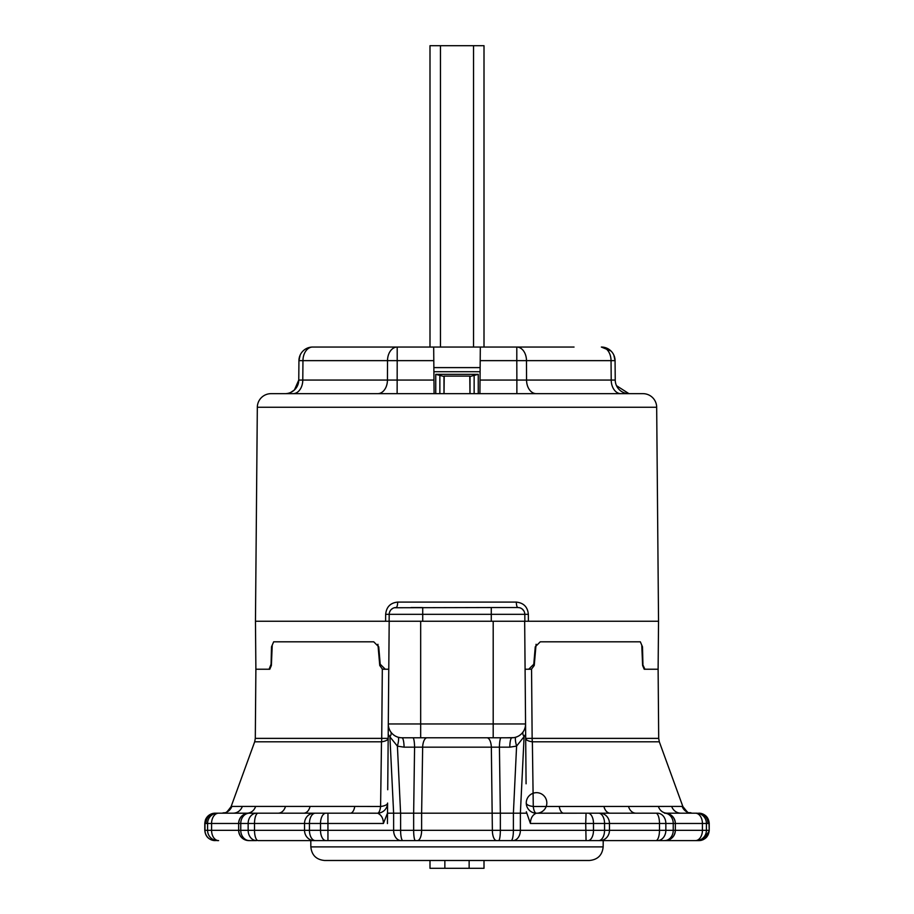 <?xml version="1.0" encoding="UTF-8"?>
<svg xmlns="http://www.w3.org/2000/svg" width="914" height="914" viewBox="0 0 914 914"><rect width="100%" height="100%" fill="white"/><g stroke="black" fill="none" stroke-linecap="round" stroke-linejoin="round"><path stroke-width="1.37" d="M433.864 367.611L480.136 367.611M439.863 393.66L439.863 375.426L435.75 374.317L478.251 374.317L474.138 375.426L474.138 393.66M469.796 376.522L474.138 375.426M439.863 375.426L444.204 376.522M272.155 646.815L271.515 646.815L273.674 641.811L271.515 646.815L271.07 664.227L269.093 669.231L255.886 669.231L255.463 621.246L257.325 407.256A13.71 13.71 0 0 1 271.035 393.66L642.965 393.66A13.71 13.71 0 0 1 656.675 407.256L658.537 621.246L524.865 621.246L524.807 614.334A6.855 6.855 0 0 0 517.952 607.536L491.275 607.536L491.275 621.246L524.67 621.246L526.087 783.801M623.325 392.46A13.71 13.71 90 0 0 628.946 393.66L616.482 385.662M626.878 393.66L624.308 393.66L626.878 393.66M532.177 393.66L618.275 393.66M574.038 347.046L480.318 347.046L479.907 393.66L517.964 393.66M522.168 393.66L527.378 393.66M391.877 393.66L434.093 393.66L433.682 347.046L387.902 347.046M300.18 355.043L298.935 360.607L298.764 380.064A13.71 13.71 -90 0 1 285.054 393.66L378.51 393.66M381.881 393.66L386.691 393.66M288.127 393.66L287.156 393.66M371.45 347.046L312.645 347.046A13.71 13.71 0 0 0 298.935 360.642L298.764 380.064L302.785 380.064A13.71 9.7 90 0 1 293.086 393.66L295.725 393.66M469.956 393.66L469.796 376.111L444.204 376.111L444.044 393.66M601.355 347.046A13.71 13.71 0 0 1 615.065 360.642L613.82 355.043A13.71 13.71 0 0 0 610.998 351.01L601.355 347.046A13.71 9.7 90 0 1 611.043 360.642L611.215 380.064L615.236 380.064L615.065 360.642L615.236 380.064A13.71 13.71 0 0 0 628.946 393.66A13.71 13.71 0 0 1 615.236 380.064M298.935 360.642L302.957 360.642A13.71 9.7 90 0 1 312.645 347.046L397.202 347.046L397.202 360.642L433.807 360.642M480.318 347.046L433.682 347.046M542.55 347.046L526.098 347.046L542.55 347.046M273.674 641.811L373.723 641.811L378.739 646.815L380.213 664.227L385.308 669.231L388.77 669.231L383.503 669.231L388.77 669.231L388.233 730.663M640.326 641.811L642.485 646.815L640.326 641.811L540.277 641.811L535.261 646.815L533.787 664.227L528.692 669.231L525.093 669.231L530.486 669.231L531.56 669.059L534.244 665.472L536.084 644.267M294.788 389.615L297.53 385.651A13.71 13.71 0 0 0 298.764 380.064L298.764 380.201M294.445 389.935L290.663 392.46M615.065 360.642L526.487 360.642A13.71 9.7 90 0 0 516.798 347.046L516.798 360.642L526.487 360.642L526.555 380.064L611.215 380.064A13.71 9.7 90 0 0 620.914 393.66M397.202 347.046A13.71 9.7 90 0 0 387.513 360.642L387.445 380.064L433.979 380.064M606.965 348.245A13.71 13.71 0 0 1 610.895 350.907M255.886 669.231L255.303 738.375L381.721 738.375L382.315 669.014L379.756 665.472L377.916 644.267M671.63 806.422L533.273 806.479L532.371 741.802A10.283 3.827 90 0 1 532.142 738.375L658.697 738.375L658.114 669.231L644.907 669.231L642.576 664.227M255.463 621.246L491.275 621.246M516.33 602.098L397.67 602.098A5.484 1.611 -90 0 1 396.048 607.536A6.855 6.855 90 0 0 389.193 614.334L389.136 621.246L389.193 614.334L528.349 614.334C527.664 606.976 523.665 602.897 516.33 602.098A5.484 1.611 -90 0 0 517.952 607.536L519.746 607.776M397.67 602.098C390.438 602.817 386.428 606.896 385.651 614.334L385.594 621.246M394.322 607.753L491.275 607.536M502.986 607.536L492.383 607.536M497.959 607.536L500.735 607.536M411.266 607.536L413.037 607.536M412.648 607.536L418.064 607.536M421.617 607.536L418.509 607.536M415.459 607.536L413.265 607.536M524.716 613.271L524.567 612.597M523.893 610.963L522.808 609.558M521.403 608.473L520.329 607.959M392.654 608.438L391.226 609.524M390.129 610.94L389.444 612.574M641.845 646.815L642.485 646.815L642.93 664.227M269.093 669.231L269.801 669.231L271.378 665.472L272.212 645.57M641.788 645.57L642.622 665.472L644.199 669.231L644.907 669.231M525.63 731.657L525.093 669.231L530.486 669.231M382.315 669.014L383.503 669.231M390.735 731.886A10.283 4.799 -34.7 0 1 389.912 736.844L388.21 734.353L387.719 789.742M387.902 769.371L387.982 759.511M387.605 803.12L387.605 803.052A10.283 3.679 0.5 0 1 380.59 806.479L354.769 806.422A10.283 4.65 -90 0 1 350.393 813.186L222.205 813.186A10.283 10.248 -90 0 0 231.836 806.422L242.324 806.422A10.283 9.78 -90 0 1 233.139 813.186L218.606 813.186A10.283 7.026 90 0 0 211.58 823.468L383.423 823.468C383.309 818.384 381.401 814.968 377.699 813.209A10.283 3.439 89.2 0 0 380.59 806.479L381.492 741.802A10.283 3.839 90 0 0 381.721 738.375L388.176 738.375A10.283 3.725 0.5 0 1 381.492 741.802L254.686 741.802L231.116 806.571C224.57 815.437 226.386 811.701 222.205 813.186L223.016 813.152M388.21 734.353L389.193 621.246M354.769 806.422L242.324 806.422M671.676 806.422A10.283 9.78 90 0 0 680.861 813.186A10.283 9.78 -90 0 1 671.676 806.422L682.164 806.422A10.283 10.248 -90 0 0 691.795 813.186L691.087 813.152M239.902 813.254L243.273 813.243M255.623 806.422A10.283 9.174 -90 0 1 247.008 813.186L258.136 813.186A10.283 3.622 90 0 0 254.515 823.468L254.515 830.323L204.782 830.323C205.399 836.561 208.826 839.989 215.064 840.606C208.826 839.989 205.399 836.561 204.782 830.323L204.782 823.468L211.58 823.468L211.58 830.323A10.283 7.026 -90 0 0 218.606 840.606L217.612 840.606A10.283 10.031 -90 0 1 207.581 830.323L207.581 823.468A10.283 10.031 90 0 1 217.612 813.186L218.606 813.186M285.488 806.422A10.283 7.803 -90 0 1 278.153 813.186M310.075 806.422A10.283 6.695 -90 0 1 303.791 813.186L350.393 813.186L303.791 813.186M387.422 823.56L387.605 803.052A10.283 10.26 0.5 0 1 377.699 813.209L350.393 813.186M603.16 846.89C602.292 855.161 597.722 859.686 589.45 860.485L324.55 860.485C316.278 859.686 311.708 855.161 310.84 846.89L603.16 846.89L603.206 840.606L665.072 840.606L258.136 840.606A10.283 3.622 -90 0 1 254.515 830.323L320.506 830.323L320.506 823.468A10.283 5.484 90 0 1 326.001 813.186L315.387 813.186A10.283 5.93 90 0 0 309.446 823.468L309.446 830.323A10.283 5.93 -90 0 0 315.387 840.606L258.136 840.606M559.231 806.422A10.283 4.65 -90 0 0 563.607 813.186L599.847 813.186A10.283 9.62 90 0 1 609.467 823.468L709.218 823.468L709.218 830.323C708.601 836.561 705.174 839.989 698.936 840.606L698.627 840.606C687.294 840.606 687.294 840.606 698.627 840.606L657.452 840.606A10.283 8.397 -90 0 0 665.849 830.323L320.506 830.323A10.283 5.484 -90 0 0 326.001 840.606L315.387 840.606L327.943 840.606L327.943 813.186M603.206 840.606L327.943 840.606M206.004 823.468A10.283 9.368 -90 0 1 215.373 813.186L215.121 813.186A10.283 10.134 90 0 0 204.987 823.468L204.987 830.323A10.283 10.134 -90 0 0 215.121 840.606L215.373 840.606M256.548 813.186A10.283 8.397 90 0 0 248.151 823.468L248.151 830.323A10.283 8.397 -90 0 0 256.548 840.606L248.928 840.606A10.283 10.283 90 0 1 238.645 830.323C239.251 836.561 242.678 839.989 248.928 840.606M658.377 806.422A10.283 9.174 -90 0 0 666.991 813.186L696.388 813.186A10.283 10.031 90 0 1 706.419 823.468L706.419 830.323A10.283 10.031 -90 0 1 696.388 840.606L698.879 840.606A10.283 10.134 -90 0 0 709.013 830.323L665.849 830.323L665.849 823.468A10.283 8.397 90 0 0 657.452 813.186L536.175 813.209A10.283 3.428 90.8 0 1 533.273 806.479A10.283 3.679 -0.5 0 1 526.258 803.052A10.283 10.283 0 0 0 541.762 811.815A10.283 10.283 0 0 0 541.602 794.003A10.283 10.283 0 0 0 526.258 803.052A10.283 10.26 -0.5 0 0 536.175 813.209C532.428 815.002 530.508 818.418 530.417 823.468L526.327 811.746M525.881 759.488L525.824 754.004M603.926 806.422A10.283 6.695 -90 0 0 610.209 813.186L563.607 813.186L586.057 813.186L585.725 823.468L593.494 823.468L593.494 830.323A10.283 5.484 -90 0 1 587.999 840.606L598.613 840.606A10.283 5.93 -90 0 0 604.554 830.323L604.554 823.468L609.467 823.468L609.467 830.323A10.283 9.62 -90 0 1 599.847 840.606M628.512 806.422A10.283 7.803 -90 0 0 635.847 813.186L657.452 813.186M599.847 813.186L610.209 813.186L599.847 813.186M698.936 813.186C705.174 813.803 708.601 817.23 709.218 823.468L709.218 830.323L709.013 823.468A10.283 10.134 90 0 0 698.879 813.186L698.627 813.186A10.283 9.368 -90 0 1 707.996 823.468M215.121 813.186L217.612 813.186M498.69 737.781L501.089 737.781A10.283 1.668 -90 0 0 499.421 747.172L500.346 813.186L492.372 813.186L513.394 813.186L516.593 746.098L509.784 747.172L491.344 747.172L492.372 830.323A10.283 4.239 -90 0 0 496.61 840.606M478.65 813.186L464.632 813.186L478.65 813.186M400.092 737.644L398.047 737.198A10.283 1.999 -73.2 0 1 397.407 746.144L400.595 813.186L421.628 813.186L413.654 813.186L414.579 747.172L404.079 747.172L397.407 746.144L389.912 736.844L393.626 813.186L393.626 830.323A10.283 7.506 -90 0 0 401.132 840.606M435.35 813.186L449.368 813.186L435.35 813.186M422.508 737.781L420.132 737.781M417.721 737.781L412.911 737.781A10.283 1.668 -90 0 1 414.579 747.172L422.656 747.172A10.283 4.421 -90 0 1 427.067 737.781M501.089 737.781L496.279 737.781M493.868 737.781L491.492 737.781M513.897 737.632L506.493 737.781M509.784 747.172A10.283 2.079 -90 0 1 511.851 737.781L402.011 737.781A10.283 2.079 -90 0 1 404.079 747.172M414.225 737.781L420.668 737.781L420.668 723.957L388.301 723.957A13.71 13.71 0 0 0 402.011 737.781L420.668 737.781M486.934 737.781A10.283 4.421 -90 0 1 491.344 747.172L422.656 747.172L421.628 813.186L500.346 813.186L500.346 830.323A10.283 1.748 -90 0 1 498.61 840.606L511.12 840.606A10.283 2.262 -90 0 0 513.394 830.323L513.405 813.186L526.407 813.186M514.479 737.529L515.896 737.175A10.283 1.988 -107.1 0 0 516.593 746.098L524.099 736.627L520.374 813.186L520.374 830.323A10.283 7.506 -90 0 1 512.868 840.606M522.557 732.64L521.871 733.439M521.757 733.554L520.752 734.502M520.683 734.57L519.472 735.473M517.872 736.387L516.387 737.004M525.561 724.436L525.413 726.093M525.013 727.932L524.27 729.898M525.561 723.957A13.71 13.71 -90 0 1 511.851 737.781A13.71 13.71 -90 0 0 525.561 723.957L420.668 723.957L420.668 621.246M397.647 737.072L396.093 736.444M394.482 735.53L393.271 734.639M393.191 734.57L392.186 733.634M392.072 733.519L391.386 732.742M401.623 737.781L400.001 737.632M389.65 730L388.873 728.001M388.427 725.967L388.301 724.596M417.39 840.606A10.283 4.239 -90 0 0 421.628 830.323L421.628 813.186L413.654 813.186L413.654 830.323A10.283 1.748 -90 0 0 415.39 840.606L402.88 840.606A10.283 2.262 -90 0 1 400.606 830.323L400.595 813.186L387.456 813.186L383.423 823.468M525.653 734.319L524.099 736.627A10.283 4.719 -145.9 0 1 523.208 731.76M387.536 811.723L387.456 813.186M484.009 347.046L484.009 45.7L429.991 45.7L429.991 347.046M440.457 45.7L440.457 347.046M469.145 860.485L469.145 868.3L429.991 868.3L429.991 860.485M469.145 868.3L484.009 868.3L484.009 860.485M444.855 868.3L444.855 860.485M473.543 45.7L473.543 347.046M478.251 393.66L478.251 374.317M435.75 374.317L435.75 393.66M433.899 371.724L480.101 371.724M470.024 393.66L470.024 376.522M443.976 393.66L443.976 376.522M480.193 360.642L516.798 360.642L516.867 380.064L526.555 380.064A13.71 9.7 90 0 0 536.255 393.66M518.169 393.66L516.867 393.66L516.867 380.064L480.021 380.064M377.745 393.66A13.71 9.7 90 0 0 387.445 380.064L302.785 380.064L302.957 360.642L397.202 360.642L397.133 393.66M297.518 385.662A13.71 13.71 0 0 0 298.764 380.064L294.399 389.981M385.651 614.334L389.193 614.334M257.325 407.256L656.675 407.256M528.406 621.246L528.349 614.334M422.725 607.536L422.725 621.246M691.795 813.186C687.202 811.095 690.973 816.705 682.884 806.571L659.314 741.802L532.371 741.802A10.283 3.725 -0.5 0 1 525.687 738.386L532.142 738.375L531.56 669.059M695.394 840.606A10.283 7.026 -90 0 0 702.42 830.323L702.42 823.468A10.283 7.026 90 0 0 695.394 813.186A10.283 7.026 -90 0 1 702.42 823.468M665.072 840.606A10.283 10.283 90 0 0 675.355 830.323L675.355 823.468C674.749 817.23 671.322 813.803 665.072 813.186A10.283 10.283 -90 0 1 675.355 823.468L675.355 830.323C674.749 836.561 671.322 839.989 665.072 840.606L665.072 840.606M664.547 840.606L657.452 840.606L664.547 840.606A10.283 8.694 -90 0 0 673.241 830.323L673.241 823.468A10.283 8.694 90 0 0 664.547 813.186M655.864 840.606A10.283 3.622 -90 0 0 659.485 830.323L659.485 823.468A10.283 3.622 90 0 0 655.864 813.186L635.847 813.186M586.057 840.606L585.725 823.468L530.417 823.468M314.153 840.606A10.283 9.62 -90 0 1 304.533 830.323L304.533 823.468A10.283 9.62 90 0 1 314.153 813.186M256.548 840.606L249.453 840.606A10.283 8.694 -90 0 1 240.759 830.323L240.759 823.468A10.283 8.694 90 0 1 249.453 813.186M493.194 737.781L493.194 621.246M593.494 823.468L604.554 823.468A10.283 5.93 90 0 0 598.613 813.186L587.999 813.186A10.283 5.484 90 0 1 593.494 823.468M248.928 813.186A10.283 10.283 -90 0 0 238.645 823.468L238.645 830.323L238.645 823.468C239.251 817.23 242.678 813.803 248.928 813.186L247.008 813.186M533.548 665.472L534.244 665.472M379.756 665.472L380.453 665.472M523.928 393.66L529.469 393.66M534.359 393.66L536.072 393.66M494.748 607.536L492.098 607.536M421.445 607.536L418.006 607.536M411.014 607.536L411.654 607.536M420.886 607.536L421.902 607.536M492.555 607.536L495.994 607.536M523.722 610.689L522.054 608.895M393.865 607.89L394.551 607.696M394.985 607.616L395.682 607.547M658.114 669.231L658.537 621.246M223.839 813.049L224.81 812.763M224.341 812.912L223.736 813.049M254.686 741.802L255.303 738.375M709.184 831.134L703.243 839.658M701.701 840.229L700.752 840.446M659.314 741.802L658.697 738.375M690.333 813.06L689.579 812.889M689.179 812.763L690.15 813.049M666.991 813.186L665.026 813.186M709.218 823.468L709.184 822.76M415.31 737.781L412.911 737.781M390.118 730.903L390.541 731.577M523.916 730.594L523.551 731.234M204.782 830.323L204.782 823.468C205.399 817.23 208.826 813.803 215.064 813.186M205.296 820.281L205.89 818.83M206.187 818.293L209.352 814.922M209.375 814.911L211.214 813.94M212.471 813.517L213.682 813.277M603.446 813.928L603.446 813.186M310.84 846.89L310.794 840.606"/></g></svg>
